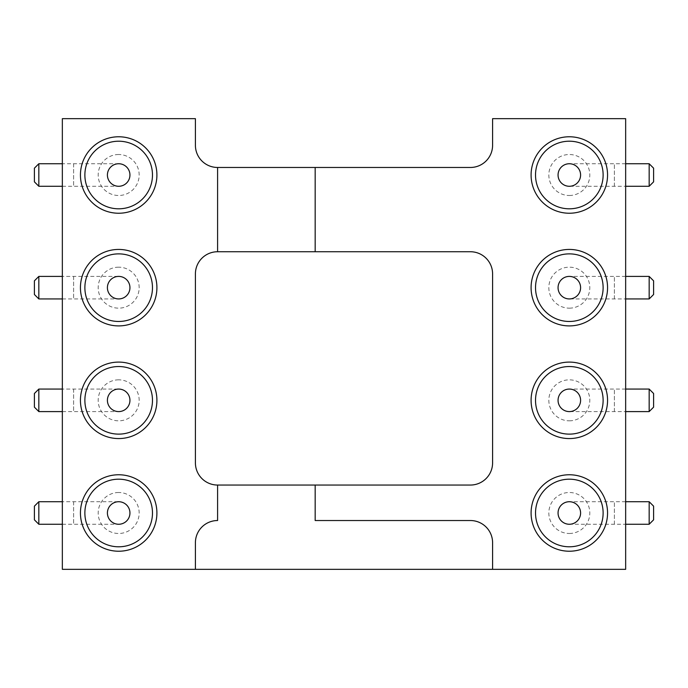 <?xml version="1.0" encoding="UTF-8"?>
<svg xmlns="http://www.w3.org/2000/svg" width="688" height="688" viewBox="0 0 688 688"><rect width="100%" height="100%" fill="white"/><g stroke="black" fill="none" stroke-linecap="round" stroke-linejoin="round"><path stroke-width="0.52" stroke-dasharray="3.44 2.58" d="M217.589 167.468A22.179 22.179 0 0 1 195.409 145.288L195.409 118.671L62.341 118.671L62.341 569.329L625.659 569.329L625.659 118.671L492.591 118.671L492.591 145.288A22.179 22.179 0 0 1 470.411 167.468L217.589 167.468L217.589 251.739A22.179 22.179 0 0 0 195.409 273.919L195.409 462.869A22.179 22.179 0 0 0 217.589 485.049L470.411 485.049A22.179 22.179 0 0 0 492.591 462.869L492.591 273.919A22.179 22.179 0 0 0 470.411 251.739L217.589 251.739M118.671 362.094A38.236 38.236 0 0 1 151.79 419.448A38.236 38.236 0 0 1 85.561 419.448A38.236 38.236 0 0 1 118.671 362.094M118.671 249.434A38.236 38.236 0 0 1 151.79 306.788A38.236 38.236 0 0 1 85.561 306.788A38.236 38.236 0 0 1 118.671 249.434M118.671 136.774A38.236 38.236 0 0 1 151.79 194.119A38.236 38.236 0 0 1 85.561 194.119A38.236 38.236 0 0 1 118.671 136.774M118.671 474.763A38.236 38.236 0 0 1 151.79 532.108A38.236 38.236 0 0 1 85.561 532.108A38.236 38.236 0 0 1 118.671 474.763M569.329 438.566A38.236 38.236 0 0 1 536.21 381.212A38.236 38.236 0 0 1 602.439 381.212A38.236 38.236 0 0 1 569.329 438.566M569.329 325.906A38.236 38.236 0 0 1 536.21 268.552A38.236 38.236 0 0 1 602.439 268.552A38.236 38.236 0 0 1 569.329 325.906M569.329 551.226A38.236 38.236 0 0 1 536.21 493.881A38.236 38.236 0 0 1 602.439 493.881A38.236 38.236 0 0 1 569.329 551.226M569.329 213.237A38.236 38.236 0 0 1 536.21 155.892A38.236 38.236 0 0 1 602.439 155.892A38.236 38.236 0 0 1 569.329 213.237M195.409 569.329L195.409 542.712A22.179 22.179 0 0 1 217.589 520.532L217.589 485.049M315.173 485.049L315.173 520.532L470.411 520.532A22.179 22.179 0 0 1 492.591 542.712L492.591 569.329M569.329 546.797A33.798 33.798 0 0 0 598.594 496.091A33.798 33.798 0 0 0 540.054 496.091A33.798 33.798 0 0 0 569.329 546.797A33.798 33.798 0 0 0 598.594 496.091A33.798 33.798 0 0 0 540.054 496.091A33.798 33.798 0 0 0 569.329 546.797M569.329 434.128A33.798 33.798 0 0 0 598.594 383.431A33.798 33.798 0 0 0 540.054 383.431A33.798 33.798 0 0 0 569.329 434.128A33.798 33.798 0 0 0 598.594 383.431A33.798 33.798 0 0 0 540.054 383.431A33.798 33.798 0 0 0 569.329 434.128M569.329 321.468A33.798 33.798 0 0 0 598.594 270.771A33.798 33.798 0 0 0 540.054 270.771A33.798 33.798 0 0 0 569.329 321.468A33.798 33.798 0 0 0 598.594 270.771A33.798 33.798 0 0 0 540.054 270.771A33.798 33.798 0 0 0 569.329 321.468M118.671 479.192A33.798 33.798 0 0 0 89.406 529.889A33.798 33.798 0 0 0 147.946 529.889A33.798 33.798 0 0 0 118.671 479.192A33.798 33.798 0 0 0 89.406 529.889A33.798 33.798 0 0 0 147.946 529.889A33.798 33.798 0 0 0 118.671 479.192M118.671 366.532A33.798 33.798 0 0 0 89.406 417.229A33.798 33.798 0 0 0 147.946 417.229A33.798 33.798 0 0 0 118.671 366.532A33.798 33.798 0 0 0 89.406 417.229A33.798 33.798 0 0 0 147.946 417.229A33.798 33.798 0 0 0 118.671 366.532M118.671 253.872A33.798 33.798 0 0 0 89.406 304.569A33.798 33.798 0 0 0 147.946 304.569A33.798 33.798 0 0 0 118.671 253.872A33.798 33.798 0 0 0 89.406 304.569A33.798 33.798 0 0 0 147.946 304.569A33.798 33.798 0 0 0 118.671 253.872M569.329 208.808A33.798 33.798 0 0 0 598.594 158.111A33.798 33.798 0 0 0 540.054 158.111A33.798 33.798 0 0 0 569.329 208.808A33.798 33.798 0 0 0 598.594 158.111A33.798 33.798 0 0 0 540.054 158.111A33.798 33.798 0 0 0 569.329 208.808M118.671 141.203A33.798 33.798 0 0 0 89.406 191.909A33.798 33.798 0 0 0 147.946 191.909A33.798 33.798 0 0 0 118.671 141.203A33.798 33.798 0 0 0 89.406 191.909A33.798 33.798 0 0 0 147.946 191.909A33.798 33.798 0 0 0 118.671 141.203M315.173 251.739L315.173 167.468M569.329 533.484A20.494 20.494 0 0 0 587.07 502.747A20.494 20.494 0 0 0 551.578 502.747A20.494 20.494 0 0 0 569.329 533.484M569.329 420.824A20.494 20.494 0 0 0 587.07 390.087A20.494 20.494 0 0 0 551.578 390.087A20.494 20.494 0 0 0 569.329 420.824M569.329 308.164A20.494 20.494 0 0 0 587.07 277.419A20.494 20.494 0 0 0 551.578 277.419A20.494 20.494 0 0 0 569.329 308.164M118.671 492.505A20.494 20.494 0 0 0 100.93 523.241A20.494 20.494 0 0 0 136.422 523.241A20.494 20.494 0 0 0 118.671 492.505M118.671 379.836A20.494 20.494 0 0 0 100.93 410.581A20.494 20.494 0 0 0 136.422 410.581A20.494 20.494 0 0 0 118.671 379.836M118.671 267.176A20.494 20.494 0 0 0 100.93 297.913A20.494 20.494 0 0 0 136.422 297.913A20.494 20.494 0 0 0 118.671 267.176M569.329 195.495A20.494 20.494 0 0 0 587.07 164.759A20.494 20.494 0 0 0 551.578 164.759A20.494 20.494 0 0 0 569.329 195.495M118.671 154.516A20.494 20.494 0 0 0 100.93 185.253A20.494 20.494 0 0 0 136.422 185.253A20.494 20.494 0 0 0 118.671 154.516M569.329 524.256A11.266 11.266 0 0 1 558.063 512.99A11.266 11.266 0 0 1 569.329 501.724A11.266 11.266 0 0 1 580.595 512.99A11.266 11.266 0 0 1 569.329 524.256A11.266 11.266 0 0 1 558.063 512.99A11.266 11.266 0 0 1 569.329 501.724A11.266 11.266 0 0 1 579.081 518.623A11.266 11.266 0 0 1 559.568 518.623A11.266 11.266 0 0 1 569.329 501.724A11.266 11.266 0 0 1 580.595 512.99A11.266 11.266 0 0 1 569.329 524.256A11.266 11.266 0 0 1 559.568 507.357A11.266 11.266 0 0 1 579.081 507.357A11.266 11.266 0 0 1 569.329 524.256L625.659 524.256M569.329 411.596A11.266 11.266 0 0 1 559.568 394.697A11.266 11.266 0 0 1 579.081 394.697A11.266 11.266 0 0 1 569.329 411.596A11.266 11.266 0 0 1 558.063 400.33A11.266 11.266 0 0 1 569.329 389.064A11.266 11.266 0 0 1 579.081 405.963A11.266 11.266 0 0 1 559.568 405.963A11.266 11.266 0 0 1 569.329 389.064A11.266 11.266 0 0 1 580.595 400.33A11.266 11.266 0 0 1 569.329 411.596A11.266 11.266 0 0 1 558.063 400.33A11.266 11.266 0 0 1 569.329 389.064A11.266 11.266 0 0 1 580.595 400.33A11.266 11.266 0 0 1 569.329 411.596M569.329 298.936A11.266 11.266 0 0 1 559.568 282.037A11.266 11.266 0 0 1 579.081 282.037A11.266 11.266 0 0 1 569.329 298.936A11.266 11.266 0 0 1 558.063 287.67A11.266 11.266 0 0 1 569.329 276.404A11.266 11.266 0 0 1 579.081 293.303A11.266 11.266 0 0 1 559.568 293.303A11.266 11.266 0 0 1 569.329 276.404A11.266 11.266 0 0 1 580.595 287.67A11.266 11.266 0 0 1 569.329 298.936A11.266 11.266 0 0 1 558.063 287.67A11.266 11.266 0 0 1 569.329 276.404A11.266 11.266 0 0 1 580.595 287.67A11.266 11.266 0 0 1 569.329 298.936M118.671 501.724A11.266 11.266 0 0 1 128.432 518.623A11.266 11.266 0 0 1 108.919 518.623A11.266 11.266 0 0 1 118.671 501.724A11.266 11.266 0 0 1 129.937 512.99A11.266 11.266 0 0 1 118.671 524.256A11.266 11.266 0 0 1 108.919 507.357A11.266 11.266 0 0 1 128.432 507.357A11.266 11.266 0 0 1 118.671 524.256A11.266 11.266 0 0 1 107.405 512.99A11.266 11.266 0 0 1 118.671 501.724A11.266 11.266 0 0 1 129.937 512.99A11.266 11.266 0 0 1 118.671 524.256A11.266 11.266 0 0 1 107.405 512.99A11.266 11.266 0 0 1 118.671 501.724M118.671 389.064A11.266 11.266 0 0 1 128.432 405.963A11.266 11.266 0 0 1 108.919 405.963A11.266 11.266 0 0 1 118.671 389.064A11.266 11.266 0 0 1 129.937 400.33A11.266 11.266 0 0 1 118.671 411.596A11.266 11.266 0 0 1 108.919 394.697A11.266 11.266 0 0 1 128.432 394.697A11.266 11.266 0 0 1 118.671 411.596A11.266 11.266 0 0 1 107.405 400.33A11.266 11.266 0 0 1 118.671 389.064A11.266 11.266 0 0 1 129.937 400.33A11.266 11.266 0 0 1 118.671 411.596A11.266 11.266 0 0 1 107.405 400.33A11.266 11.266 0 0 1 118.671 389.064M118.671 276.404A11.266 11.266 0 0 1 128.432 293.303A11.266 11.266 0 0 1 108.919 293.303A11.266 11.266 0 0 1 118.671 276.404A11.266 11.266 0 0 1 129.937 287.67A11.266 11.266 0 0 1 118.671 298.936A11.266 11.266 0 0 1 108.919 282.037A11.266 11.266 0 0 1 128.432 282.037A11.266 11.266 0 0 1 118.671 298.936A11.266 11.266 0 0 1 107.405 287.67A11.266 11.266 0 0 1 118.671 276.404A11.266 11.266 0 0 1 129.937 287.67A11.266 11.266 0 0 1 118.671 298.936A11.266 11.266 0 0 1 107.405 287.67A11.266 11.266 0 0 1 118.671 276.404M569.329 186.276A11.266 11.266 0 0 1 559.568 169.377A11.266 11.266 0 0 1 579.081 169.377A11.266 11.266 0 0 1 569.329 186.276A11.266 11.266 0 0 1 558.063 175.01A11.266 11.266 0 0 1 569.329 163.744A11.266 11.266 0 0 1 579.081 180.643A11.266 11.266 0 0 1 559.568 180.643A11.266 11.266 0 0 1 569.329 163.744A11.266 11.266 0 0 1 580.595 175.01A11.266 11.266 0 0 1 569.329 186.276A11.266 11.266 0 0 1 558.063 175.01A11.266 11.266 0 0 1 569.329 163.744A11.266 11.266 0 0 1 580.595 175.01A11.266 11.266 0 0 1 569.329 186.276M118.671 163.744A11.266 11.266 0 0 1 129.937 175.01A11.266 11.266 0 0 1 118.671 186.276A11.266 11.266 0 0 1 107.405 175.01A11.266 11.266 0 0 1 118.671 163.744A11.266 11.266 0 0 1 129.937 175.01A11.266 11.266 0 0 1 118.671 186.276A11.266 11.266 0 0 1 108.919 169.377A11.266 11.266 0 0 1 128.432 169.377A11.266 11.266 0 0 1 118.671 186.276A11.266 11.266 0 0 1 107.405 175.01A11.266 11.266 0 0 1 118.671 163.744A11.266 11.266 0 0 1 128.432 180.643A11.266 11.266 0 0 1 108.919 180.643A11.266 11.266 0 0 1 118.671 163.744L62.341 163.744M569.879 411.596L625.659 411.596M569.879 298.936L625.659 298.936M118.121 501.724L62.341 501.724M118.121 389.064L62.341 389.064M118.121 276.404L62.341 276.404M569.879 186.276L625.659 186.276M649.162 524.256L649.162 501.724M649.162 411.596L649.162 389.064M649.162 298.936L649.162 276.404M38.838 501.724L38.838 524.256M38.838 389.064L38.838 411.596M38.838 276.404L38.838 298.936M649.162 186.276L649.162 163.744M38.838 163.744L38.838 186.276M653.6 519.827L653.6 506.162M653.6 407.158L653.6 393.502M653.6 294.498L653.6 280.842M34.4 506.162L34.4 519.827M34.4 393.502L34.4 407.158M34.4 280.842L34.4 294.498M653.6 181.838L653.6 168.173M34.4 168.173L34.4 181.838M614.393 524.256L614.393 501.724L614.393 524.256M614.393 411.596L614.393 389.064L614.393 411.596M614.393 298.936L614.393 276.404L614.393 298.936M73.607 501.724L73.607 524.256L73.607 501.724M73.607 389.064L73.607 411.596L73.607 389.064M73.607 276.404L73.607 298.936L73.607 276.404M614.393 186.276L614.393 163.744L614.393 186.276M73.607 163.744L73.607 186.276L73.607 163.744M625.659 501.724L569.329 501.724M625.659 389.064L569.329 389.064M625.659 276.404L569.329 276.404M62.341 524.256L118.671 524.256M62.341 411.596L118.671 411.596M62.341 298.936L118.671 298.936M625.659 163.744L569.329 163.744M62.341 186.276L118.671 186.276"/><path stroke-width="1.03" d="M315.173 251.739L217.589 251.739L217.589 167.468A22.179 22.179 0 0 1 195.409 145.288L195.409 118.671L62.341 118.671L62.341 569.329L195.409 569.329L195.409 542.712A22.179 22.179 0 0 1 217.589 520.532L217.589 485.049L470.411 485.049A22.179 22.179 0 0 0 492.591 462.869L492.591 273.919A22.179 22.179 0 0 0 470.411 251.739L315.173 251.739L315.173 167.468L470.411 167.468A22.179 22.179 0 0 0 492.591 145.288L492.591 118.671L625.659 118.671L625.659 569.329L195.409 569.329M217.589 251.739A22.179 22.179 0 0 0 195.409 273.919L195.409 462.869A22.179 22.179 0 0 0 217.589 485.049M315.173 485.049L315.173 520.532L470.411 520.532A22.179 22.179 0 0 1 492.591 542.712L492.591 569.329M217.589 167.468L315.173 167.468M118.671 362.094A38.236 38.236 0 0 0 85.561 419.448A38.236 38.236 0 0 0 151.79 419.448A38.236 38.236 0 0 0 118.671 362.094M118.671 249.434A38.236 38.236 0 0 0 85.561 306.788A38.236 38.236 0 0 0 151.79 306.788A38.236 38.236 0 0 0 118.671 249.434M118.671 136.774A38.236 38.236 0 0 0 85.561 194.119A38.236 38.236 0 0 0 151.79 194.119A38.236 38.236 0 0 0 118.671 136.774M118.671 474.763A38.236 38.236 0 0 0 85.561 532.108A38.236 38.236 0 0 0 151.79 532.108A38.236 38.236 0 0 0 118.671 474.763M569.329 438.566A38.236 38.236 0 0 0 602.439 381.212A38.236 38.236 0 0 0 536.21 381.212A38.236 38.236 0 0 0 569.329 438.566M569.329 325.906A38.236 38.236 0 0 0 602.439 268.552A38.236 38.236 0 0 0 536.21 268.552A38.236 38.236 0 0 0 569.329 325.906M569.329 551.226A38.236 38.236 0 0 0 602.439 493.881A38.236 38.236 0 0 0 536.21 493.881A38.236 38.236 0 0 0 569.329 551.226M569.329 213.237A38.236 38.236 0 0 0 602.439 155.892A38.236 38.236 0 0 0 536.21 155.892A38.236 38.236 0 0 0 569.329 213.237M118.671 434.128A33.798 33.798 0 0 1 89.406 383.431A33.798 33.798 0 0 1 147.946 383.431A33.798 33.798 0 0 1 118.671 434.128M118.671 321.468A33.798 33.798 0 0 1 89.406 270.771A33.798 33.798 0 0 1 147.946 270.771A33.798 33.798 0 0 1 118.671 321.468M118.671 208.808A33.798 33.798 0 0 1 89.406 158.111A33.798 33.798 0 0 1 147.946 158.111A33.798 33.798 0 0 1 118.671 208.808M118.671 546.797A33.798 33.798 0 0 1 89.406 496.091A33.798 33.798 0 0 1 147.946 496.091A33.798 33.798 0 0 1 118.671 546.797M569.329 366.532A33.798 33.798 0 0 1 598.594 417.229A33.798 33.798 0 0 1 540.054 417.229A33.798 33.798 0 0 1 569.329 366.532M569.329 253.872A33.798 33.798 0 0 1 598.594 304.569A33.798 33.798 0 0 1 540.054 304.569A33.798 33.798 0 0 1 569.329 253.872M569.329 479.192A33.798 33.798 0 0 1 598.594 529.889A33.798 33.798 0 0 1 540.054 529.889A33.798 33.798 0 0 1 569.329 479.192M569.329 141.203A33.798 33.798 0 0 1 598.594 191.909A33.798 33.798 0 0 1 540.054 191.909A33.798 33.798 0 0 1 569.329 141.203M118.671 411.596A11.266 11.266 0 0 1 108.919 394.697A11.266 11.266 0 0 1 128.432 394.697A11.266 11.266 0 0 1 118.671 411.596M118.671 298.936A11.266 11.266 0 0 1 108.919 282.037A11.266 11.266 0 0 1 128.432 282.037A11.266 11.266 0 0 1 118.671 298.936M118.671 186.276A11.266 11.266 0 0 1 108.919 169.377A11.266 11.266 0 0 1 128.432 169.377A11.266 11.266 0 0 1 118.671 186.276M118.671 524.256A11.266 11.266 0 0 1 108.919 507.357A11.266 11.266 0 0 1 128.432 507.357A11.266 11.266 0 0 1 118.671 524.256M569.329 389.064A11.266 11.266 0 0 1 579.081 405.963A11.266 11.266 0 0 1 559.568 405.963A11.266 11.266 0 0 1 569.329 389.064M569.329 276.404A11.266 11.266 0 0 1 579.081 293.303A11.266 11.266 0 0 1 559.568 293.303A11.266 11.266 0 0 1 569.329 276.404M569.329 501.724A11.266 11.266 0 0 1 579.081 518.623A11.266 11.266 0 0 1 559.568 518.623A11.266 11.266 0 0 1 569.329 501.724M569.329 163.744A11.266 11.266 0 0 1 579.081 180.643A11.266 11.266 0 0 1 559.568 180.643A11.266 11.266 0 0 1 569.329 163.744M569.329 411.596L569.879 411.596M569.329 298.936L569.879 298.936M118.671 501.724L118.121 501.724M118.671 389.064L118.121 389.064M118.671 276.404L118.121 276.404M569.329 186.276L569.879 186.276M625.659 524.256L649.162 524.256L653.6 519.827L653.6 506.162L649.162 501.724L649.162 524.256M625.659 411.596L649.162 411.596L653.6 407.158L653.6 393.502L649.162 389.064L649.162 411.596M625.659 298.936L649.162 298.936L653.6 294.498L653.6 280.842L649.162 276.404L649.162 298.936M62.341 501.724L38.838 501.724L34.4 506.162L34.4 519.827L38.838 524.256L38.838 501.724M62.341 389.064L38.838 389.064L34.4 393.502L34.4 407.158L38.838 411.596L38.838 389.064M62.341 276.404L38.838 276.404L34.4 280.842L34.4 294.498L38.838 298.936L38.838 276.404M625.659 186.276L649.162 186.276L653.6 181.838L653.6 168.173L649.162 163.744L649.162 186.276M62.341 163.744L38.838 163.744L34.4 168.173L34.4 181.838L38.838 186.276L38.838 163.744M625.659 501.724L649.162 501.724M625.659 389.064L649.162 389.064M625.659 276.404L649.162 276.404M62.341 524.256L38.838 524.256M62.341 411.596L38.838 411.596M62.341 298.936L38.838 298.936M625.659 163.744L649.162 163.744M62.341 186.276L38.838 186.276"/></g></svg>
